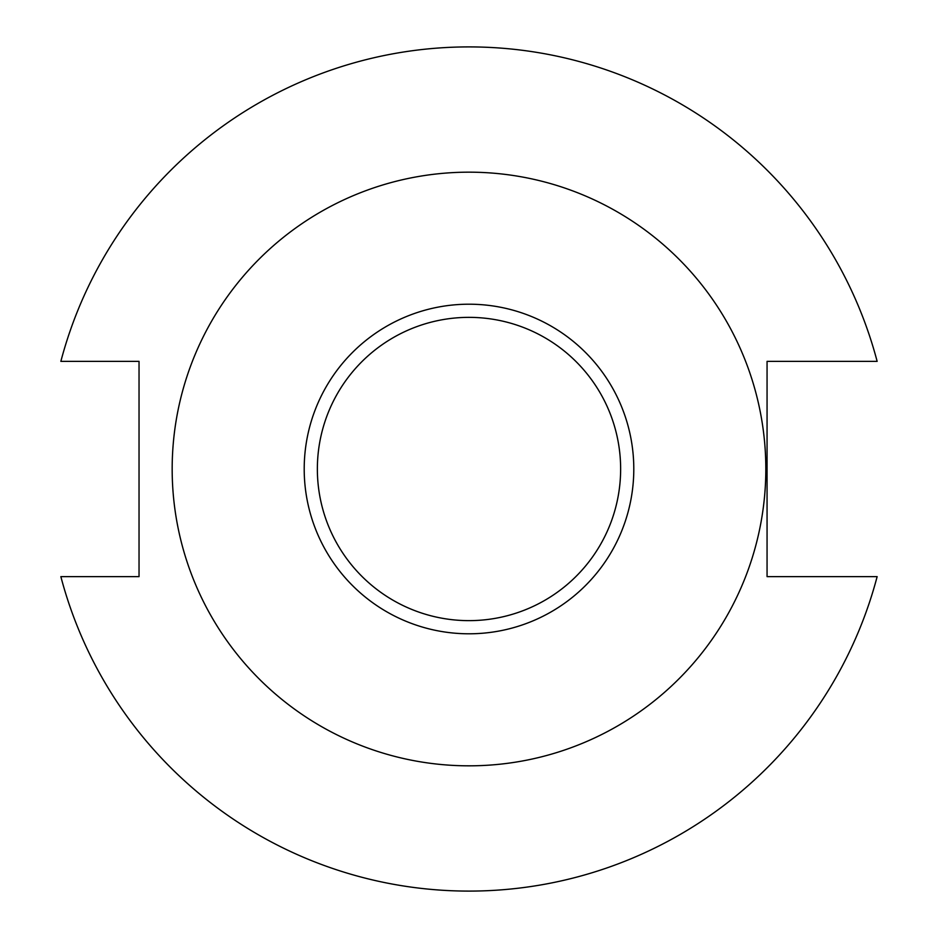 <?xml version="1.0" encoding="UTF-8"?>
<svg xmlns="http://www.w3.org/2000/svg" width="938" height="938" viewBox="0 0 938 938"><rect width="100%" height="100%" fill="white"/><g stroke="black" fill="none" stroke-linecap="round" stroke-linejoin="round"><path stroke-width="1.41" d="M172.17 469A296.83 296.83 0 0 1 617.415 211.941A296.83 296.83 0 0 1 617.415 726.059A296.83 296.83 0 0 1 172.17 469M139.035 576.624L139.035 361.376L60.853 361.376A422.1 422.1 0 0 1 877.147 361.376L767.061 361.376L767.061 576.624L877.147 576.624A422.1 422.1 0 0 1 60.853 576.624L139.035 576.624M317.361 469A151.639 151.639 0 0 0 544.826 600.32A151.639 151.639 0 0 0 544.826 337.68A151.639 151.639 0 0 0 317.361 469M633.795 469A164.795 164.795 0 0 1 469 633.795A164.795 164.795 0 0 1 304.205 469A164.795 164.795 0 0 1 469 304.205A164.795 164.795 0 0 1 633.795 469"/></g></svg>

